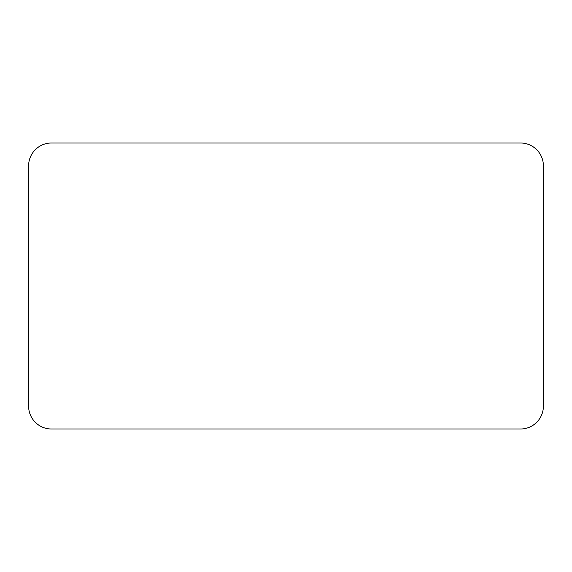 <?xml version="1.0" encoding="UTF-8"?>
<svg xmlns="http://www.w3.org/2000/svg" width="572" height="572" viewBox="0 0 572 572"><rect width="100%" height="100%" fill="white"/><g stroke="black" fill="none" stroke-linecap="round" stroke-linejoin="round"><path stroke-width="0.86" d="M28.6 165.88L28.6 406.12A22.88 22.88 0 0 0 51.48 429L520.52 429A22.88 22.88 0 0 0 543.4 406.12L543.4 165.88A22.88 22.88 0 0 0 520.52 143L51.48 143A22.88 22.88 0 0 0 28.6 165.88"/></g></svg>
